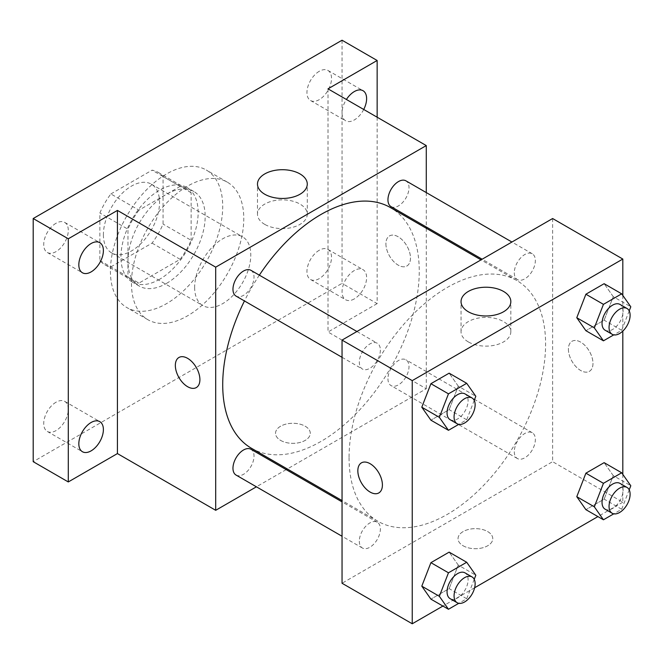 <?xml version="1.0" encoding="UTF-8"?>
<svg xmlns="http://www.w3.org/2000/svg" width="664" height="664" viewBox="0 0 664 664"><rect width="100%" height="100%" fill="white"/><g stroke="black" fill="none" stroke-linecap="round" stroke-linejoin="round"><path stroke-width="0.5" stroke-dasharray="3.32 2.49" d="M194.643 287.421A39.707 22.925 120 0 0 202.869 305.598A39.707 22.925 120 0 0 242.567 282.673A39.707 22.925 120 0 0 242.567 236.824A39.707 22.925 120 0 0 211.974 247.464A39.707 22.925 120 0 0 194.643 287.421M103.393 234.741A39.707 22.925 120 0 0 111.618 252.918A39.707 22.925 120 0 0 151.326 229.993A39.707 22.925 120 0 0 151.326 184.144A39.707 22.925 120 0 0 120.723 194.784A39.707 22.925 120 0 0 103.393 234.741M110.871 193.946L152.064 170.167A53.328 30.785 120 0 1 158.132 172.35A53.328 30.785 120 0 1 163.053 176.516L163.053 224.075A53.328 30.785 120 0 1 152.064 243.115L110.871 266.895A53.328 30.785 120 0 1 104.804 264.712A53.328 30.785 120 0 1 99.882 260.545L99.882 212.986A53.328 30.785 120 0 1 110.871 193.946L138.95 210.156L180.143 186.376L152.064 170.167M152.064 243.115L180.143 259.325L138.95 283.105L110.871 266.895M99.882 260.545L127.961 276.755L127.961 229.196L99.882 212.986M127.961 276.755A53.328 30.785 120 0 0 132.883 280.922A53.328 30.785 120 0 0 138.95 283.105M180.143 259.325A53.328 30.785 120 0 0 191.132 240.285L163.053 224.075M180.143 186.376A53.328 30.785 120 0 1 186.21 188.559A53.328 30.785 120 0 1 191.132 192.726L191.132 240.285M138.95 210.156A53.328 30.785 120 0 0 127.961 229.196M159.543 279.32A54.597 31.523 -60 0 1 132.244 282.026A54.597 31.523 -60 0 1 132.244 218.979A54.597 31.523 -60 0 1 186.841 187.455A54.597 31.523 -60 0 1 195.216 231.205A54.597 31.523 -60 0 1 159.543 279.32M166.564 283.37A54.597 31.523 120 0 0 202.23 235.263A54.597 31.523 120 0 0 193.863 191.514A54.597 31.523 120 0 0 151.79 206.139A54.597 31.523 120 0 0 127.961 261.085A54.597 31.523 120 0 0 139.266 286.076A54.597 31.523 120 0 0 166.564 283.37M191.132 192.726L163.053 176.516M110.415 271.211A79.414 45.849 120 0 0 126.857 307.565A79.414 45.849 120 0 0 206.272 261.716A79.414 45.849 120 0 0 206.272 170.017A79.414 45.849 120 0 0 145.076 191.298A79.414 45.849 120 0 0 110.415 271.211M131.472 283.37A79.414 45.849 120 0 0 147.914 319.724A79.414 45.849 120 0 0 227.329 273.875A79.414 45.849 120 0 0 227.329 182.177A79.414 45.849 120 0 0 166.133 203.45A79.414 45.849 120 0 0 131.472 283.37M319.235 71.305A17.372 10.026 120 0 0 307.88 86.61A17.372 10.026 120 0 0 310.544 100.53A17.372 10.026 120 0 0 327.916 90.503A17.372 10.026 120 0 0 327.916 70.442A17.372 10.026 120 0 0 319.235 71.305M56.008 223.27A17.372 10.026 120 0 0 44.662 238.575A17.372 10.026 120 0 0 47.327 252.494A17.372 10.026 120 0 0 64.698 242.468A17.372 10.026 120 0 0 64.698 222.407A17.372 10.026 120 0 0 56.008 223.27M56.008 402.235A17.372 10.026 120 0 0 44.662 417.54A17.372 10.026 120 0 0 47.327 431.459A17.372 10.026 120 0 0 64.698 421.433A17.372 10.026 120 0 0 64.698 401.371A17.372 10.026 120 0 0 56.008 402.235M319.235 250.262A17.372 10.026 120 0 0 307.88 265.567A17.372 10.026 120 0 0 310.544 279.494A17.372 10.026 120 0 0 327.916 269.459A17.372 10.026 120 0 0 327.916 249.398A17.372 10.026 120 0 0 319.235 250.262M342.043 40.222L342.043 283.37L33.2 461.679M377.144 117.213L377.144 303.631L342.043 283.37M377.144 303.631L328.008 332L426.271 388.739L287.304 468.975M286.184 469.622L256.404 486.812M280.623 440.406A17.372 10.026 0 0 0 299.555 442.581A17.372 10.026 0 0 0 310.279 433.318A17.372 10.026 0 0 0 292.907 423.283A17.372 10.026 0 0 0 275.535 433.318A17.372 10.026 0 0 0 280.623 440.406A17.372 10.026 0 0 0 299.555 442.573A17.372 10.026 0 0 0 310.279 433.31A17.372 10.026 0 0 0 292.907 423.275A17.372 10.026 0 0 0 275.535 433.31A17.372 10.026 0 0 0 280.623 440.398M363.723 109.469A17.372 10.026 -60 0 1 354.327 119.935A17.372 10.026 -60 0 1 345.645 120.79A17.372 10.026 -60 0 1 346.409 99.475M354.327 298.891A17.372 10.026 -60 0 1 345.645 299.754A17.372 10.026 -60 0 1 342.981 285.835A17.372 10.026 -60 0 1 354.327 270.522A17.372 10.026 -60 0 1 363.017 269.667A17.372 10.026 -60 0 1 365.673 283.586A17.372 10.026 -60 0 1 354.327 298.891M328.008 88.851L328.008 332M251.498 448.3A138.975 80.236 120 0 0 390.473 368.063A138.975 80.236 120 0 0 390.473 207.591M259.342 275.162A138.975 80.236 120 0 0 244.452 300.958M426.271 192.585L426.271 226.972M426.271 228.267L426.271 388.739M391.03 206.62A14.89 8.599 120 0 0 405.92 198.03A14.89 8.599 120 0 0 405.92 180.832M236.052 475.059A14.89 8.599 120 0 0 250.942 466.468A14.89 8.599 120 0 0 250.942 449.271M387.95 378.771A14.89 8.599 120 0 0 391.03 385.585A14.89 8.599 120 0 0 405.92 376.986A14.89 8.599 120 0 0 405.92 359.797A14.89 8.599 120 0 0 394.449 363.781A14.89 8.599 120 0 0 387.95 378.771M250.942 270.314A14.89 8.599 -60 0 1 254.022 277.129A14.89 8.599 -60 0 1 247.523 292.11A14.89 8.599 -60 0 1 236.052 296.102M385.917 243.862A17.372 10.026 -120 0 0 393.495 261.342A17.372 10.026 -120 0 0 406.883 265.998A17.372 10.026 -120 0 0 406.883 245.937A17.372 10.026 -120 0 0 389.511 235.903A17.372 10.026 -120 0 0 385.917 243.862A17.372 10.026 -120 0 0 393.495 261.342A17.372 10.026 -120 0 0 406.874 265.998A17.372 10.026 -120 0 0 406.874 245.937A17.372 10.026 -120 0 0 389.502 235.911A17.372 10.026 -120 0 0 385.908 243.862M178.94 357.481L178.94 357.481A17.372 10.026 60 0 1 192.328 362.129A17.372 10.026 60 0 1 199.914 379.617A17.372 10.026 60 0 1 196.312 387.568L196.312 387.568M264.778 224.399A24.9 14.376 180 0 1 257.483 214.231A24.9 14.376 180 0 1 282.383 199.856A24.9 14.376 180 0 1 307.274 214.231A24.9 14.376 180 0 1 291.911 227.511A24.9 14.376 180 0 1 264.778 224.399M349.065 457.629A138.975 80.236 120 0 0 377.849 521.248A138.975 80.236 120 0 0 516.816 441.012A138.975 80.236 120 0 0 516.816 280.54A138.975 80.236 120 0 0 409.729 317.774A138.975 80.236 120 0 0 349.065 457.629M380.372 350.069A14.89 8.599 -60 0 1 373.873 365.059A14.89 8.599 -60 0 1 362.395 369.043A14.89 8.599 -60 0 1 362.395 351.854A14.89 8.599 -60 0 1 377.285 343.255A14.89 8.599 -60 0 1 380.372 350.069M514.293 451.711A14.89 8.599 120 0 0 517.38 458.525A14.89 8.599 120 0 0 532.271 449.935A14.89 8.599 120 0 0 532.271 432.737A14.89 8.599 120 0 0 520.792 436.729A14.89 8.599 120 0 0 514.293 451.711M359.315 541.193A14.89 8.599 120 0 0 362.395 548.007A14.89 8.599 120 0 0 377.285 539.409A14.89 8.599 120 0 0 377.285 522.219A14.89 8.599 120 0 0 365.814 526.203A14.89 8.599 120 0 0 359.315 541.193M514.293 272.755A14.89 8.599 120 0 0 517.38 279.569A14.89 8.599 120 0 0 532.271 270.97A14.89 8.599 120 0 0 532.271 253.781A14.89 8.599 120 0 0 520.792 257.765A14.89 8.599 120 0 0 514.293 272.755M552.622 218.531L552.622 461.679L342.043 583.258M622.815 474.395L622.815 502.208L552.622 461.679M622.815 502.208L597.899 516.592M474.619 587.764L442.913 606.066M463.123 545.766A17.372 10.026 0 0 0 482.056 547.941A17.372 10.026 0 0 0 492.779 538.678A17.372 10.026 0 0 0 475.407 528.652A17.372 10.026 0 0 0 458.036 538.678A17.372 10.026 0 0 0 463.123 545.766A17.372 10.026 0 0 0 482.056 547.941A17.372 10.026 0 0 0 492.779 538.67A17.372 10.026 0 0 0 475.407 528.644A17.372 10.026 0 0 0 458.036 538.67A17.372 10.026 0 0 0 463.123 545.766M613.254 296.667L604.132 283.694L613.254 296.667L604.132 320.172L585.897 330.697L604.132 320.172L613.254 296.667L630.8 306.801M458.268 565.106L449.146 552.133L458.268 565.106L449.146 588.611L430.911 599.135L449.146 588.611L458.268 565.106L475.814 575.24M622.815 295.438L622.815 331.087M613.254 475.631L604.132 462.659L613.254 475.631L604.132 499.129L585.897 509.661L604.132 499.129L613.254 475.631L630.8 485.757M458.268 386.149L449.146 373.176L458.268 386.149L449.146 409.647L430.911 420.179L449.146 409.647L458.268 386.149L475.814 396.275M568.409 349.222A17.372 10.026 -120 0 0 575.995 366.702A17.372 10.026 -120 0 0 589.383 371.359A17.372 10.026 -120 0 0 589.383 351.297A17.372 10.026 -120 0 0 572.011 341.271A17.372 10.026 -120 0 0 568.409 349.222A17.372 10.026 -120 0 0 575.987 366.711A17.372 10.026 -120 0 0 589.375 371.359A17.372 10.026 -120 0 0 589.375 351.306A17.372 10.026 -120 0 0 572.003 341.271A17.372 10.026 -120 0 0 568.409 349.222M361.44 462.841L361.44 462.841A17.372 10.026 60 0 1 374.828 467.498A17.372 10.026 60 0 1 382.414 484.977A17.372 10.026 60 0 1 378.812 492.929L378.804 492.937M468.336 341.918A24.9 14.376 180 0 1 461.04 331.759A24.9 14.376 180 0 1 485.94 317.384A24.9 14.376 180 0 1 510.832 331.759A24.9 14.376 180 0 1 495.469 345.039A24.9 14.376 180 0 1 468.336 341.918M474.229 400.375L466.701 419.781L458.782 424.354M450.134 419.706A14.89 8.599 120 0 0 465.024 411.107A14.89 8.599 120 0 0 465.024 393.91M466.701 419.781L449.146 409.647M629.206 310.901L621.678 330.298L613.76 334.872M605.12 330.224A14.89 8.599 120 0 0 620.01 321.625A14.89 8.599 120 0 0 620.01 304.436M621.678 330.298L604.132 320.172M474.229 579.34L466.701 598.737L458.782 603.31M450.134 598.662A14.89 8.599 120 0 0 465.024 590.064A14.89 8.599 120 0 0 465.024 572.874M466.701 598.737L449.146 588.611M629.206 489.858L621.678 509.263L613.76 513.836M605.12 509.188A14.89 8.599 120 0 0 620.01 500.59A14.89 8.599 120 0 0 620.01 483.392M621.678 509.263L604.132 499.129M111.618 252.918L202.869 305.598M151.326 184.144L242.567 236.824M193.863 191.514L186.841 187.455M139.266 286.076L132.244 282.026M186.21 188.559L158.132 172.35M132.883 280.922L104.804 264.712M227.329 182.177L206.272 170.017M147.914 319.724L126.857 307.565M310.544 279.494L345.645 299.754M327.916 249.398L363.017 269.667M47.327 431.459L82.419 451.719M64.698 401.371L99.791 421.632M47.327 252.494L82.419 272.763M64.698 222.407L99.791 242.675M310.544 100.53L345.645 120.79M327.916 70.442L363.017 90.702M307.274 214.231L307.274 184.086M257.483 214.231L257.483 184.086M516.816 280.54L481.018 259.865M377.849 521.248L342.043 500.573M342.043 357.298L362.395 369.043M356.933 331.51L377.285 343.255M532.271 432.737L405.92 359.797M517.38 458.525L391.03 385.585M377.285 522.219L342.043 501.868M362.395 548.007L342.043 536.255M532.271 253.781L511.919 242.028M517.38 279.569L482.139 259.217M510.832 331.759L510.832 301.605M461.04 331.759L461.04 301.605"/><path stroke-width="1" d="M256.404 486.812L215.7 510.309L117.428 453.578L68.292 481.948L33.2 461.679L33.2 218.531L342.043 40.222L377.144 60.482L377.144 117.213M287.304 468.975L286.184 469.622M91.109 450.864A17.372 10.026 -60 0 1 82.419 451.719A17.372 10.026 -60 0 1 79.763 437.8A17.372 10.026 -60 0 1 91.109 422.495A17.372 10.026 -60 0 1 99.791 421.632A17.372 10.026 -60 0 1 102.455 435.551A17.372 10.026 -60 0 1 91.109 450.864M91.109 271.9A17.372 10.026 -60 0 1 82.419 272.763A17.372 10.026 -60 0 1 79.763 258.844A17.372 10.026 -60 0 1 91.109 243.53A17.372 10.026 -60 0 1 99.791 242.675A17.372 10.026 -60 0 1 102.455 256.594A17.372 10.026 -60 0 1 91.109 271.9M117.428 453.578L117.428 210.422L68.292 238.791L33.2 218.531M68.292 481.948L68.292 238.791M215.7 510.309L215.7 267.16L117.428 210.422M215.7 267.16L426.271 145.582L328.008 88.851L377.144 60.482M264.778 194.245A24.9 14.376 180 0 1 257.483 184.086A24.9 14.376 180 0 1 282.383 169.71A24.9 14.376 180 0 1 307.274 184.086A24.9 14.376 180 0 1 291.911 197.366A24.9 14.376 180 0 1 264.778 194.245M346.409 99.475A17.372 10.026 -60 0 1 354.327 91.566A17.372 10.026 -60 0 1 363.017 90.702A17.372 10.026 -60 0 1 363.723 109.469M244.452 300.958A138.975 80.236 120 0 0 222.714 384.68A138.975 80.236 120 0 0 251.498 448.3L342.043 500.573M481.018 259.865L390.473 207.591A138.975 80.236 120 0 0 259.342 275.162M426.271 145.582L426.271 192.585M426.271 226.972L426.271 228.267M511.919 242.028L405.92 180.832A14.89 8.599 120 0 0 394.449 184.824A14.89 8.599 120 0 0 387.95 199.806A14.89 8.599 120 0 0 391.03 206.62L482.139 259.217M342.043 501.868L250.942 449.271A14.89 8.599 120 0 0 239.463 453.263A14.89 8.599 120 0 0 232.964 468.244A14.89 8.599 120 0 0 236.052 475.059L342.043 536.255M342.043 357.298L236.052 296.102A14.89 8.599 -60 0 1 236.052 278.905A14.89 8.599 -60 0 1 250.942 270.314L356.933 331.51M199.905 379.617A17.372 10.026 60 0 1 196.312 387.568A17.372 10.026 60 0 1 178.94 377.542A17.372 10.026 60 0 1 178.94 357.481A17.372 10.026 60 0 1 192.319 362.137A17.372 10.026 60 0 1 199.905 379.617M196.312 387.568A17.372 10.026 60 0 1 178.94 377.534A17.372 10.026 60 0 1 178.94 357.481M442.913 606.066L412.236 623.778L342.043 583.258L342.043 340.101L552.622 218.531L622.815 259.051L622.815 295.438M597.899 516.592L474.619 587.764M585.897 330.697L576.775 317.724L585.897 294.227L604.132 283.694L585.897 294.227L576.775 317.724L585.897 330.697L603.443 340.831L594.33 327.858L603.443 304.353L621.678 293.828L630.8 306.801L629.206 310.901M430.911 599.135L421.798 586.163L430.911 562.665L449.146 552.133L430.911 562.665L421.798 586.163L430.911 599.135L448.466 609.27L439.344 596.297L448.466 572.8L466.701 562.267L475.814 575.24L474.229 579.34M622.815 331.087L622.815 474.395M412.236 623.778L412.236 380.63L622.815 259.051M585.897 509.661L576.775 496.689L585.897 473.183L604.132 462.659L585.897 473.183L576.775 496.689L585.897 509.661L603.443 519.788L594.33 506.815L603.443 483.317L621.678 472.785L630.8 485.757L629.206 489.858M430.911 420.179L421.798 407.206L430.911 383.701L449.146 373.176L430.911 383.701L421.798 407.206L430.911 420.179L448.466 430.305L439.344 417.332L448.466 393.835L466.701 383.311L475.814 396.275L474.229 400.375M412.236 380.63L342.043 340.101M468.336 311.765A24.9 14.376 180 0 1 461.04 301.605A24.9 14.376 180 0 1 485.94 287.23A24.9 14.376 180 0 1 510.832 301.605A24.9 14.376 180 0 1 495.469 314.885A24.9 14.376 180 0 1 468.336 311.765M382.406 484.986A17.372 10.026 60 0 1 378.804 492.937A17.372 10.026 60 0 1 361.432 482.902A17.372 10.026 60 0 1 361.432 462.849A17.372 10.026 60 0 1 374.82 467.498A17.372 10.026 60 0 1 382.406 484.986M378.812 492.929A17.372 10.026 60 0 1 361.44 482.902A17.372 10.026 60 0 1 361.44 462.841M458.782 424.354L448.466 430.305M472.046 397.968L465.024 393.91A14.89 8.599 120 0 0 453.554 397.902A14.89 8.599 120 0 0 447.055 412.883A14.89 8.599 120 0 0 450.134 419.706L457.156 423.757A14.89 8.599 120 0 0 472.046 415.158A14.89 8.599 120 0 0 472.046 397.968A14.89 8.599 120 0 0 460.567 401.952A14.89 8.599 120 0 0 454.068 416.942A14.89 8.599 120 0 0 457.156 423.757M439.344 417.332L421.798 407.206M448.466 393.835L430.911 383.701M466.701 383.311L449.146 373.176M613.76 334.872L603.443 340.831M627.032 308.486L620.01 304.436A14.89 8.599 120 0 0 608.531 308.42A14.89 8.599 120 0 0 602.032 323.409A14.89 8.599 120 0 0 605.12 330.224L612.142 334.274A14.89 8.599 120 0 0 627.032 325.675A14.89 8.599 120 0 0 627.032 308.486A14.89 8.599 120 0 0 615.553 312.478A14.89 8.599 120 0 0 609.054 327.46A14.89 8.599 120 0 0 612.142 334.274M594.33 327.858L576.775 317.724M603.443 304.353L585.897 294.227M621.678 293.828L604.132 283.694M458.782 603.31L448.466 609.27M472.046 576.925L465.024 572.874A14.89 8.599 120 0 0 453.554 576.858A14.89 8.599 120 0 0 447.055 591.848A14.89 8.599 120 0 0 450.134 598.662L457.156 602.713A14.89 8.599 120 0 0 472.046 594.122A14.89 8.599 120 0 0 472.046 576.925A14.89 8.599 120 0 0 460.567 580.917A14.89 8.599 120 0 0 454.068 595.899A14.89 8.599 120 0 0 457.156 602.713M439.344 596.297L421.798 586.163M448.466 572.8L430.911 562.665M466.701 562.267L449.146 552.133M613.76 513.836L603.443 519.788M627.032 487.451L620.01 483.392A14.89 8.599 120 0 0 608.531 487.384A14.89 8.599 120 0 0 602.032 502.366A14.89 8.599 120 0 0 605.12 509.188L612.142 513.239A14.89 8.599 120 0 0 627.032 504.64A14.89 8.599 120 0 0 627.032 487.451A14.89 8.599 120 0 0 615.553 491.435A14.89 8.599 120 0 0 609.054 506.424A14.89 8.599 120 0 0 612.142 513.239M594.33 506.815L576.775 496.689M603.443 483.317L585.897 473.183M621.678 472.785L604.132 462.659"/></g></svg>
